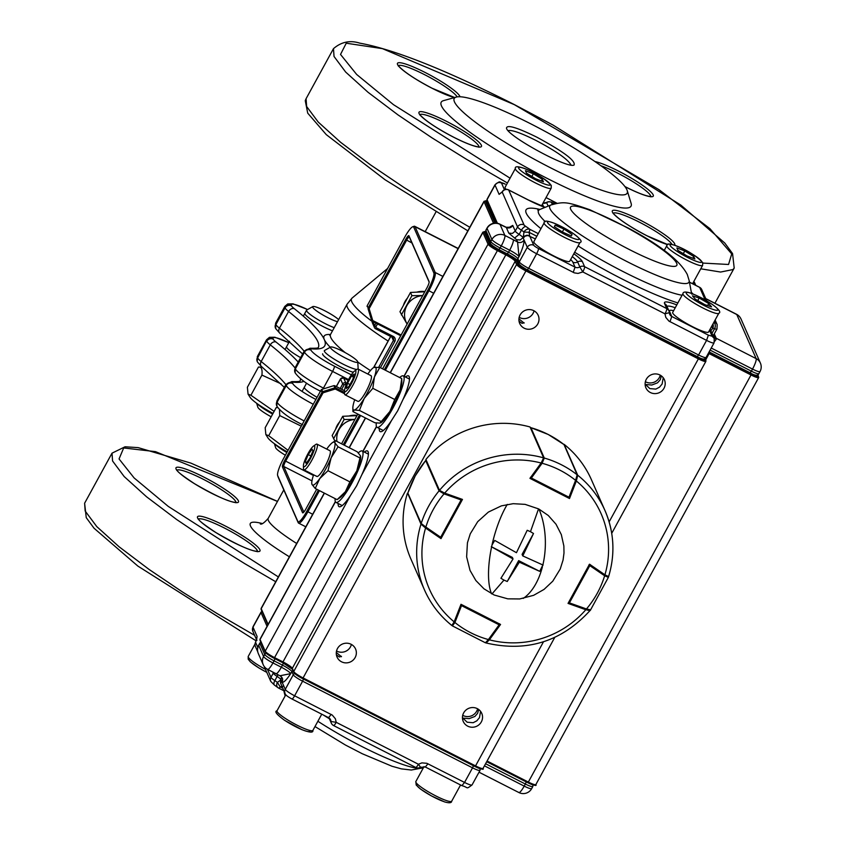<?xml version="1.0" encoding="UTF-8"?>
<svg xmlns="http://www.w3.org/2000/svg" width="845" height="845" viewBox="0 0 845 845"><rect width="100%" height="100%" fill="white"/><g stroke="black" fill="none" stroke-linecap="round" stroke-linejoin="round"><path stroke-width="1.27" d="M286.592 346.682A19.234 2.894 28.7 0 0 300.63 357.646M304.39 387.147A19.234 2.894 28.7 0 0 317.065 397.34M456.3 97.069L443.498 100.65A108.202 16.256 28.7 0 0 546.662 178.137A108.202 16.256 28.7 0 0 631.12 203.37L627.243 190.653A98.58 14.819 -151.3 0 1 550.285 167.669A98.58 14.819 -151.3 0 1 456.3 97.069A98.58 14.819 -151.3 0 1 531.093 124.004A98.58 14.819 -151.3 0 1 627.243 190.653M343.545 377.99L343.693 378.064A2.355 2.292 156.3 0 0 340.514 379.056L336.394 386.577M340.567 378.972L342.679 383.968A2.355 2.292 -23.7 0 1 345.858 382.975L346.714 383.408M377.514 323.91L376.014 326.645A0.898 0.866 156.3 0 0 376.374 327.818L393.284 336.437A3.824 3.707 -23.7 0 1 394.816 341.454L380.43 367.712M378.74 367.226L393.39 340.472A2.355 2.292 156.3 0 0 392.45 337.377L375.539 328.758A2.355 2.292 -23.7 0 1 374.599 325.663L375.983 323.128M346.07 384.95L345.299 384.57A0.898 0.866 156.3 0 0 344.095 384.94L341.718 389.291M340.186 388.51L342.679 383.968L344.095 384.94M332.507 330.817A19.234 2.894 -151.3 0 1 323.603 326.814A19.234 2.894 -151.3 0 1 304.855 313.315M353.284 372.254A19.234 2.894 -151.3 0 1 333.69 363.001A19.234 2.894 -151.3 0 1 322.653 353.791M385.119 346.524L387.675 341.866M536.892 137.207C563.647 151.688 576.015 160.972 574.019 165.081C567.333 168.789 507.053 135.77 506.493 128.144C506.905 124.426 517.034 127.447 536.892 137.207M571.051 165.06C568.241 159.589 556.496 151.35 535.804 140.354C520.974 132.961 511.753 129.718 508.151 130.637M281.1 383.862L261.929 375.095L250.902 395.249L274.129 411.388M261.929 375.095C262.541 369.18 261.369 366.519 258.412 367.11L247.384 387.253L248.06 394.14L250.902 395.249M262.13 367.057L258.412 367.11M273.019 413.406A27.896 4.193 -151.3 0 1 250.109 397.34L248.103 394.192M277.625 407.533L276.209 407.575L265.182 427.718L265.858 434.605L268.699 435.714L288.06 450.322M279.515 409.751L279.727 415.571L268.699 435.714M276.801 407.533L277.709 407.649M279.727 415.571L301.274 426.176M265.9 434.657L267.897 437.816A27.896 4.193 28.7 0 0 287.205 451.874M274.435 443.731L275.65 447.702A15.548 2.334 28.7 0 0 285.367 455.223M286.846 452.519A19.234 2.894 -151.3 0 1 275.153 444.248M357.773 361.924A15.548 2.334 -151.3 0 1 345.605 358.122A15.548 2.334 -151.3 0 1 330.49 347.739A15.548 2.334 -151.3 0 1 330.617 347.052A15.548 2.334 -151.3 0 1 342.574 351.235A15.548 2.334 -151.3 0 1 357.688 361.618A15.548 2.334 -151.3 0 1 357.773 361.924L358.164 368.853A19.234 2.894 -151.3 0 1 358.132 369.085M356.822 369.466A19.234 2.894 -151.3 0 1 343.112 364.153A19.234 2.894 -151.3 0 1 324.406 351.319A19.234 2.894 -151.3 0 1 324.364 350.654A19.234 2.894 -151.3 0 1 324.564 350.464L330.617 347.052M271.171 416.775A15.548 2.334 -151.3 0 1 257.852 407.227L256.637 403.266M257.355 403.783A19.234 2.894 28.7 0 0 272.66 414.071M338.634 319.621A15.548 2.334 28.7 0 0 324.786 310.77A15.548 2.334 28.7 0 0 312.819 306.587L306.767 309.988A19.234 2.894 28.7 0 0 306.566 310.189A19.234 2.894 28.7 0 0 306.619 310.844A19.234 2.894 28.7 0 0 325.314 323.688A19.234 2.894 28.7 0 0 334.219 327.691M312.819 306.587A15.548 2.334 28.7 0 0 312.692 307.274A15.548 2.334 28.7 0 0 327.807 317.657A15.548 2.334 28.7 0 0 337.504 321.691M356.991 415.634L342.7 416.31L332.148 435.576L334.895 440.942M342.7 416.31L344.116 419.521L333.564 438.787M354.932 419.395L344.116 419.521M336.975 441.46A19.181 18.611 -23.7 0 1 354.889 419.458M335.602 429.26A19.234 18.664 -23.7 0 1 339.595 421.972M348.974 416.015A19.234 18.664 -23.7 0 1 357.108 415.413M407.1 324.089L399.96 311.72L410.501 292.454L411.916 295.676L422.732 295.539M410.501 292.454L424.792 291.779M401.375 314.942L411.916 295.676M422.701 295.602A19.181 18.611 156.3 0 0 407.132 324.036M424.908 291.567A19.234 18.664 156.3 0 0 421.328 291.409A19.234 18.664 156.3 0 0 416.786 292.159M407.406 298.127A19.234 18.664 156.3 0 0 403.414 305.415M344.559 393.759L335.254 389.006L323.075 392.809L285.61 461.254A4.806 0.908 -63 0 0 283.793 466.493L303.841 512.07M429.154 282.114L409.36 237.128A4.806 0.908 -63 0 0 409.265 237.012A4.806 0.908 -63 0 0 406.614 240.233L369.138 308.678L372.751 320.53L401.132 335M319.463 490.639L307.855 511.848A16.837 3.19 117 0 1 298.57 523.108A16.837 3.19 117 0 1 298.222 522.717L278.079 476.918A16.837 3.19 117 0 1 278.026 476.76A16.837 3.19 117 0 1 277.973 476.569M384.317 369.698L427.876 290.141A15.823 3 -63 0 0 433.844 272.924L413.712 227.125A15.823 3 -63 0 0 412.73 226.756L414.039 226.302A16.837 3.19 117 0 1 414.726 226.302A16.837 3.19 117 0 1 415.075 226.703L435.207 272.491A16.837 3.19 117 0 1 428.859 290.817L385.383 370.237M344.507 390.707L334.662 385.69L335.645 387.908L344.538 392.45M333.902 385.637L321.723 389.429L322.695 391.647L334.873 387.844L333.902 385.637L334.662 385.69M360.604 415.486L344.327 445.209M412.73 226.756A15.823 3 -63 0 0 404.66 237.339L367.184 305.784L368.156 308.002L405.632 239.558A5.82 1.099 117 0 1 408.959 235.797L429.102 281.596A5.82 1.099 117 0 1 429.123 281.649A5.82 1.099 117 0 1 426.905 287.923L382.616 368.821M357.836 414.071L341.57 443.805M316.695 489.234L305.89 508.954A5.82 1.099 117 0 1 302.922 512.852A5.82 1.099 117 0 1 302.563 512.714L282.431 466.915A5.82 1.099 117 0 1 284.617 460.578L322.093 392.133L321.121 389.925L283.645 458.37A15.823 3 -63 0 0 277.625 475.439A15.823 3 -63 0 0 277.678 475.587L297.82 521.386A15.823 3 -63 0 0 306.872 511.172L318.396 490.1M343.271 444.671L359.547 414.948M368.071 308.752L371.684 320.604L368.071 308.752L369.138 308.678L368.156 308.002L368.071 308.752M400.72 335.74L372.17 321.184L372.751 320.53L371.684 320.604L372.17 321.184M335.645 387.908L334.873 387.844L335.254 389.006L335.645 387.908M322.695 391.647L322.093 392.133L323.075 392.809L322.695 391.647M321.121 389.925L321.723 389.429M367.184 305.784L367.1 306.545M506.187 189.375A20.438 3.074 -151.3 0 1 505.141 187.97A20.438 3.074 -151.3 0 1 505.088 187.273L515.365 168.504A20.438 3.074 28.7 0 0 515.418 169.201A20.438 3.074 28.7 0 0 533.554 181.95A20.438 3.074 28.7 0 0 551.215 188.139L551.267 185.393C539.944 173.045 513.654 162.546 515.365 168.504M535.519 178.707L543.43 181.781L542.342 179.309L533.343 173.764L525.432 170.69L526.519 173.162L535.519 178.707M541.423 180.999L542.342 179.309M531.875 176.457L533.343 173.764M686.953 255.929L677.954 250.384L676.866 247.912L684.777 250.986L693.777 256.531L694.865 259.003L686.953 255.929M683.299 253.68L684.777 250.986M692.847 258.221L693.777 256.531M703.769 331.578A20.438 3.074 28.7 0 0 708.543 332.022L718.82 313.252A20.438 3.074 -151.3 0 1 714.046 312.808A20.438 3.074 -151.3 0 1 693.618 302.763A20.438 3.074 -151.3 0 1 682.971 293.627L672.694 312.396A20.438 3.074 28.7 0 0 683.341 321.533A20.438 3.074 28.7 0 0 703.769 331.578M708.733 303.524L711.606 306.872L704.91 304.707L695.329 299.193L692.467 295.845L699.164 298.01L708.733 303.524L707.614 305.584M697.759 300.588L699.164 298.01M541.677 248.926A20.438 3.074 -151.3 0 1 533.882 241.607L544.159 222.848A20.438 3.074 28.7 0 0 551.954 230.157A20.438 3.074 28.7 0 0 580.008 242.473L569.731 261.242A20.438 3.074 -151.3 0 1 541.677 248.926M555.102 225.182L554.373 226.692L562.495 232.079L571.336 235.956L572.076 234.445L563.953 229.058L555.102 225.182M571.262 235.924L572.076 234.445M562.347 231.995L563.953 229.058M344.623 391.436A11.756 2.229 -63 0 0 351.351 383.841A11.756 2.229 -63 0 0 355.787 371.039A11.756 2.229 -63 0 0 354.573 371.029A11.756 2.229 -63 0 0 348.214 380.229A11.756 2.229 -63 0 0 344.507 390.781A11.756 2.229 -63 0 0 344.623 391.436M344.507 390.781L344.559 393.622A14.428 2.736 -63 0 0 344.697 394.435A14.428 2.736 -63 0 0 344.992 394.784A14.428 2.736 -63 0 0 353.474 384.158A14.428 2.736 -63 0 0 358.396 369.413A14.428 2.736 -63 0 0 358.1 369.075A14.428 2.736 -63 0 0 356.907 369.402L354.573 371.029M348.932 386.45L352.883 379.225L354.161 374.018L351.478 376.036L347.527 383.26L346.249 388.468L348.932 386.45M349.988 384.517L347.527 383.26M353.421 377.028L351.478 376.036M307.865 453.881A11.756 2.229 -63 0 0 303.408 465.838A11.756 2.229 -63 0 0 310.347 458.729A11.756 2.229 -63 0 0 313.474 446.097A11.756 2.229 -63 0 0 307.865 453.881M303.408 465.838L303.461 468.69A14.428 2.736 -63 0 0 303.904 469.841A14.428 2.736 -63 0 0 311.985 459.965A14.428 2.736 -63 0 0 317.012 444.143A14.428 2.736 -63 0 0 315.819 444.47L313.474 446.097M305.256 461.729L306.133 463.451L309.988 458.022L312.956 450.881L312.08 449.17L308.224 454.589L305.256 461.729L306.798 462.521M310.854 455.93L308.224 454.589M380.937 422.69A24.04 4.563 -63 0 0 381.232 422.5A24.04 4.563 -63 0 0 389.883 411.494L381.275 421.57L359.378 410.406L364.227 398.407A24.04 4.563 -63 0 0 374.451 376.912L372.825 388.32L364.227 398.407A24.04 4.563 -63 0 1 354.277 410.026L359.378 410.406M373.733 367.459L379.838 367.406L401.734 378.581L401.819 382.12A24.04 4.563 117 0 1 400.118 389.989A24.04 4.563 117 0 1 389.883 411.494L394.731 399.495L372.825 388.32M379.838 367.406L374.451 376.912A24.04 4.563 -63 0 0 374.736 367.036A24.04 4.563 -63 0 0 373.437 367.649A24.04 4.563 -63 0 0 367.807 374.029M401.734 378.581L400.118 389.989L394.731 399.495M352.935 411.578L352.851 408.029A24.04 4.563 -63 0 0 354.277 410.026L352.935 411.578L374.831 422.743L379.933 423.113L381.232 422.5M379.933 423.113L381.275 421.57M358.364 401.428A14.428 2.736 -63 0 0 358.882 401.227A14.428 2.736 -63 0 0 366.941 389.777A14.428 2.736 -63 0 0 371.473 376.521A14.428 2.736 -63 0 0 370.649 375.634M354.699 399.727A24.04 4.563 -63 0 0 354.562 400.16A24.04 4.563 -63 0 0 352.851 408.029M337.123 499.648L340.134 497.568A24.04 4.563 -63 0 0 345.383 491.716L337.123 499.648L315.227 488.484L319.727 478.64A24.04 4.563 -63 0 0 331.145 457.789L327.987 470.707L319.727 478.64A24.04 4.563 -63 0 1 311.995 484.449L315.227 488.484M360.709 456.87A24.04 4.563 117 0 1 360.72 457.187A24.04 4.563 117 0 1 356.801 470.866A24.04 4.563 117 0 1 345.383 491.716L349.893 481.872L327.987 470.707M335.349 440.636L334.821 442.748A24.04 4.563 -63 0 0 332.349 442.717L335.349 440.636L357.255 451.8L360.488 455.835L359.959 457.948L338.053 446.783L331.145 457.789A24.04 4.563 -63 0 0 334.821 442.748L338.053 446.783M359.959 457.948L356.801 470.866L349.893 481.872M311.773 483.403L311.995 484.449A24.04 4.563 -63 0 1 311.752 483.097L311.763 483.551M360.488 455.835L360.72 457.187M316.558 476.115A14.428 2.736 -63 0 0 317.783 476.295A14.428 2.736 -63 0 0 325.843 464.845A14.428 2.736 -63 0 0 330.384 451.589A14.428 2.736 -63 0 0 330.258 451.093M313.611 474.795A24.04 4.563 -63 0 0 311.752 483.097M332.349 442.717A24.04 4.563 -63 0 0 327.089 448.558A24.04 4.563 -63 0 0 326.709 449.086M507.232 581.497L518.661 560.626L539.712 571.357L519.337 562.178L507.232 581.497L503.969 580.092L500.927 578.276L513.031 558.957L491.294 546.673L512.355 557.404L513.031 558.957M519.337 562.178L518.661 560.626M507.275 504.412A57.597 19.688 104.3 0 0 492.012 545.004L494.726 540.42L516.453 552.704L527.206 530.28L530.47 531.685L538.54 508.88L525.094 504.359L513.179 503.683L501.381 505.87L488.389 512.07L477.721 521.65L470.285 533.786L467.433 542.796L466.63 556.834L470.021 570.396L475.83 580.483L483.995 588.838L494.103 594.986L507.771 598.841L519.707 598.947L533.628 595.324L544.074 589.387L552.778 581.18L560.224 569.044L563.066 560.034L563.995 553.042L563.869 545.997L561.323 534.61L556.042 524.259L548.299 515.503L538.941 509.091A57.597 33.039 91.6 0 1 542.86 564.999L539.712 571.357M522.77 555.915L522.083 554.373L533.512 533.501L522.77 555.915L543.134 565.104M491.558 593.75A57.597 19.688 104.3 0 1 491.61 546.863L492.012 545.004M530.47 531.685L533.512 533.501M491.959 593.951L503.969 580.092M444.29 492.962L444.037 493.871L439.051 490.892L425.711 460.536L426.197 460.124M425.215 527.618L421.56 524.523A0.961 0.929 156.3 0 1 421.243 524.132L425.215 527.618M425.711 460.44L415.201 475.946L407.85 493.057L421.211 523.488L425.869 527.069L425.225 527.639L440.044 537.832L425.257 527.65M564.09 444.808L577.441 475.165A0.961 0.929 156.3 0 1 577.452 475.862L576.374 480.478L575.572 480.34L577.167 474.816L564.09 444.808A0.961 0.929 156.3 0 0 563.826 444.459A98.58 95.654 156.3 0 0 548.236 434.51A98.58 95.654 156.3 0 0 530.945 427.697L544.286 458.043L542.099 463.271L541.36 462.68M563.784 444.417L548.194 434.457L530.945 427.697A0.961 0.929 156.3 0 0 530.364 427.707M454.071 622.078L454.927 622.49A93.774 90.985 156.3 0 0 488.399 639.559L499.131 624.814L499.817 625.163L489.086 639.918L485.41 642.781L488.399 639.559L489.086 639.918L486.34 642.295M499.49 623.927L499.131 624.814L461.507 605.633L454.927 622.49L452.392 625.891L485.41 642.781M589.43 610.122L586.05 609.646L586.462 608.96L590.507 609.815M589.018 565.083L604.64 575.772L608.379 577.357L590.507 610.005C590.549 610.798 589.071 610.692 586.05 609.646L568.981 603.583L569.403 602.886L586.462 608.96A93.774 90.985 156.3 0 0 604.64 575.772L605.104 574.78M441.005 538.624L425.574 528.03A93.774 90.985 156.3 0 0 454.156 621.857L461 604.302L500.546 624.466L489.382 639.823A93.774 90.985 156.3 0 0 585.807 609.731L568.041 603.404L589.504 564.206L604.925 574.811A93.774 90.985 156.3 0 0 576.343 480.974L569.498 498.529L529.952 478.365L541.127 463.007A93.774 90.985 156.3 0 0 444.692 493.11L462.468 499.427L441.005 538.624L440.72 537.99M454.156 621.857L451.864 625.469A98.58 95.654 -23.7 0 1 424.539 590.042A98.58 95.654 -23.7 0 1 421 524.132L407.818 493.522M407.417 493.248A98.58 95.654 -23.7 0 0 410.955 559.158L424.539 590.042C430.76 604.059 439.896 615.899 451.927 625.564L451.864 625.469M421 524.132L425.574 528.03M444.692 493.11L439.495 490.353A98.58 95.654 -23.7 0 1 543.631 457.863L530.047 426.978A98.58 95.654 -23.7 0 0 425.912 459.469L439.495 490.353M543.631 457.863L541.127 463.007M569.224 497.895L569.498 498.529M576.343 480.974L577.705 475.228A98.58 95.654 -23.7 0 1 605.031 510.665A98.58 95.654 -23.7 0 1 608.558 576.565L608.58 576.702C615.361 554.119 614.178 532.107 605.031 510.665L591.447 479.78A98.58 95.654 -23.7 0 0 564.122 444.343L577.705 475.228M608.558 576.565L604.925 574.811M585.807 609.731L590.053 610.534C561.576 641.63 526.921 652.435 486.076 642.971L489.382 639.823M358.291 452.878A28.857 5.471 117 0 1 362.178 450.976A28.857 5.471 117 0 1 358.143 470.2A28.857 5.471 117 0 1 342.193 497.937A28.857 5.471 117 0 1 335.961 502.384A28.857 5.471 117 0 1 335.159 498.645M399.685 377.535A28.857 5.471 117 0 1 403.276 375.909A28.857 5.471 117 0 1 403.371 375.972A28.857 5.471 117 0 1 394.911 404.354A28.857 5.471 117 0 1 377.06 427.327A28.857 5.471 117 0 1 376.965 427.274A28.857 5.471 117 0 1 376.331 422.986M462.722 715.335A10.098 9.802 156.3 0 0 477.605 708.797M519.179 317.361A10.098 9.802 156.3 0 0 534.061 310.823M524.164 328.177A10.098 9.802 156.3 0 0 538.202 315.354A10.098 9.802 156.3 0 0 522.199 312.28A10.098 9.802 156.3 0 0 524.164 328.177M650.365 392.524A10.098 9.802 156.3 0 0 664.402 379.701A10.098 9.802 156.3 0 0 648.39 376.627A10.098 9.802 156.3 0 0 650.365 392.524M467.707 726.151A10.098 9.802 156.3 0 0 481.745 713.328A10.098 9.802 156.3 0 0 465.732 710.254A10.098 9.802 156.3 0 0 467.707 726.151M341.517 661.793A10.098 9.802 156.3 0 0 355.555 648.971A10.098 9.802 156.3 0 0 339.542 645.907A10.098 9.802 156.3 0 0 341.517 661.793M338.137 503.493A31.254 5.926 -63 0 0 339.077 506.673A31.254 5.926 -63 0 0 350.379 495.645L356.59 485.886L361.797 474.795A31.254 5.926 -63 0 0 367.469 450.976A31.254 5.926 -63 0 0 364.353 452.086M379.236 428.436A31.254 5.926 -63 0 0 380.176 431.615A31.254 5.926 -63 0 0 391.478 420.578L397.678 410.818L402.885 399.727A31.254 5.926 -63 0 0 408.568 375.919A31.254 5.926 -63 0 0 405.452 377.018M518.946 318.871L524.08 323.096M663.23 377.726L662.121 384.021L659.48 387.2L655.804 389.101L649.837 388.594L645.179 384.179M645.231 384.486L651.822 385.014L657.558 382.817L660.241 379.732L661.392 375.909M336.289 652.498L341.422 656.723M480.583 711.353L479.464 717.648L476.823 720.827L473.158 722.718L467.179 722.221L462.521 717.806M462.574 718.102L469.176 718.63L474.911 716.444L477.583 713.36L478.735 709.525M524.08 322.705L522.041 323.35L519.041 321.237M645.379 381.708A10.098 9.802 156.3 0 0 660.251 375.169M336.532 650.988A10.098 9.802 156.3 0 0 351.404 644.439M341.433 656.333L339.394 656.977L336.394 654.864M275.861 673.444A9.622 1.827 -63 0 0 276.051 673.676A9.622 1.827 -63 0 0 281.353 667.233L282.505 665.152L274.086 660.864L272.946 662.945L281.353 667.233A9.622 1.447 -151.3 0 1 290.712 673.655C286.349 680.162 283.455 682.961 282.04 682.042L285.261 689.362L293.257 674.764L291.852 671.574L290.712 673.655L280.117 675.725M274.826 685.284A4.806 2.208 -56.8 0 1 274.477 685.137L277.857 687.566A4.806 4.806 0 0 0 278.723 688.136A4.806 0.908 -63 0 1 278.628 688.031A4.806 3.739 -50.5 0 1 277.857 687.566A4.806 3.739 -50.5 0 1 277.382 682.433L280.941 679.845L280.455 682.591L281.237 684.735M282.99 686.288L280.181 686.869L282.758 688.179M281.565 676.919L281.015 679.707A9.622 1.447 28.7 0 0 277.128 676.433L274.847 680.605A9.622 1.447 -151.3 0 1 277.382 682.433L280.181 686.869A4.806 0.908 -63 0 1 278.723 688.136L283.899 690.777M255.338 643.013L255.612 642.422L257.81 647.418M479.611 771.126L479.21 772.203A9.622 1.827 117 0 1 479.02 772.203L518.904 792.547A9.622 1.827 -63 0 0 524.206 786.114L525.347 784.023L485.579 763.743M267.442 669.155A9.622 1.827 -63 0 0 267.643 669.388L280.508 676.063L282.241 677.965A4.806 4.669 -23.7 0 1 282.04 682.042L281.184 680.098L280.804 683.668L285.071 693.439C285.018 694.622 287.321 696.481 291.958 698.995A4.806 0.908 117 0 1 291.863 698.889M513.306 239.737L504.887 235.449L500.018 224.369L502.12 225.446A9.622 1.827 -63 0 0 501.93 225.214L506.239 227.284L508.774 233.135L516.548 239.684L517.573 242.019A19.234 2.894 28.7 0 0 513.306 239.737A9.622 1.827 117 0 1 509.672 250.204L508.532 252.285L500.124 247.997L501.265 245.916L509.672 250.204A9.622 1.447 -151.3 0 1 519.02 256.626C522.675 248.493 524.354 242.948 524.058 239.991L527.28 247.31L519.284 261.908L517.879 258.707L519.02 256.626L517.573 242.019A4.806 4.669 156.3 0 0 524.058 239.991L523.034 237.656L524.322 236.188L526.921 235.227L529.646 235.755L529.044 232.301L536.807 236.262M502.12 225.446A19.234 2.894 28.7 0 0 506.271 227.453A4.806 4.669 156.3 0 0 512.757 225.425L508.88 227.537M538.254 233.621L529.773 229.291A4.806 3.739 129.5 0 0 523.963 232.037L523.203 238.047L525.178 236.093L527.914 235.512L535.36 238.903M710.877 330.817L712.684 328.293A4.806 4.531 -86.8 0 0 712.948 323.994M711.722 326.223L712.684 328.293A9.622 1.447 -151.3 0 1 714.543 328.737A9.622 1.447 28.7 0 0 716.982 329.011L713.117 335.909M710.17 329.064L710.349 329.603M516.548 239.684L520.193 239.98L523.034 237.656A9.622 1.447 28.7 0 0 519.147 234.382L521.428 230.21A9.622 1.447 -151.3 0 1 523.963 232.037L529.044 232.301A4.806 0.908 117 0 0 529.773 229.291A14.428 2.165 28.7 0 0 525.981 226.555A4.806 0.718 -151.3 0 1 524.037 224.918L508.679 190.009L528.452 200.085A32.374 4.869 28.7 0 0 545.025 207.395M503.155 190.79L502.194 192.026L517.541 226.946L515.26 231.118L512.757 225.425M714.585 341.433L716.264 339.225A9.622 1.827 -63 0 0 716.19 338.232L714.3 333.923M713.803 335.064L713.845 334.747A4.806 4.246 -174.4 0 0 713.803 335.064A4.806 4.246 -174.4 0 0 713.803 335.074A4.806 4.246 -174.4 0 0 716.264 339.225M288.779 342.69A24.04 3.612 28.7 0 0 273.083 338.771L273.273 339.215A16.456 2.472 28.7 0 0 275.998 342.014A181.981 27.346 -151.3 0 1 298.222 362.051M303.936 381.327A181.981 27.346 -151.3 0 1 293.669 382.215A16.456 2.472 28.7 0 0 292.55 383.06L292.75 383.503A24.04 3.612 28.7 0 0 315.914 399.442M313.273 404.259A28.857 4.331 -151.3 0 1 286.265 385.531L286.064 385.077A21.262 3.2 -151.3 0 1 286.011 384.359L276.885 401.037A21.262 3.2 28.7 0 0 276.928 401.766L277.128 402.209A28.857 4.331 28.7 0 0 304.147 420.937M292.55 383.06A4.806 4.669 156.3 0 0 286.064 385.077L276.928 401.766A4.806 4.669 156.3 0 0 276.843 406.065M273.083 338.771A4.806 4.669 156.3 0 0 266.587 340.799A28.857 4.331 -151.3 0 1 266.524 339.806L257.387 356.495A28.857 4.331 28.7 0 0 257.461 357.477A4.806 4.669 156.3 0 0 257.26 361.565L257.461 362.009A4.806 4.669 156.3 0 1 257.651 357.921L266.587 340.799L257.651 357.921A21.262 3.2 28.7 0 0 261.168 361.533A4.806 3.591 128.5 0 0 261.58 366.624L284.364 387.369M275.998 342.014A4.806 3.591 128.5 0 0 270.294 344.855L261.168 361.533A177.165 26.628 -151.3 0 1 285.874 384.602M295.021 367.924A177.165 26.628 28.7 0 0 270.294 344.855A21.262 3.2 -151.3 0 1 266.788 341.243A4.806 4.669 156.3 0 1 273.273 339.215M300.038 380.926A177.165 26.628 28.7 0 0 300.514 378.792M292.75 383.503A4.806 4.669 156.3 0 0 286.265 385.531L277.128 402.209A4.806 4.669 156.3 0 0 276.928 406.287C281.438 412.434 289.972 418.56 302.521 424.686M257.387 356.495L257.26 361.565A4.806 4.669 156.3 0 0 257.366 361.776M293.669 382.215A4.806 4.5 -85 0 0 291.81 381.591L286.011 384.359M283.793 489.899L268.203 518.376A60.111 9.031 28.7 0 0 296.679 543.472M225.288 525.991A35.585 5.345 -151.3 0 1 257.44 551.563A35.585 5.345 -151.3 0 1 203.529 524.069A35.585 5.345 -151.3 0 1 225.288 525.991M203.761 477.045A35.585 5.345 -151.3 0 1 235.913 502.617A35.585 5.345 -151.3 0 1 182.002 475.122A35.585 5.345 -151.3 0 1 203.761 477.045M289.391 556.792A73.325 11.017 -151.3 0 1 262.235 523.53M278.364 576.934L168.261 506.398L134.123 477.943L119.05 458.951L123.687 447.956L155.491 451.642L277.466 501.444M235.935 502.395A33.663 5.059 28.7 0 0 203.032 479.147A33.663 5.059 28.7 0 0 177.049 470.147M257.461 551.341A33.663 5.059 28.7 0 0 224.559 528.093A33.663 5.059 28.7 0 0 198.575 519.094M254.62 635.334L217.418 613.734L182.89 592.25L149.058 569.414L119.145 546.821L96.795 526.615L85.165 511.024L84.616 503.219L112.015 453.163L112.565 460.979L124.194 476.569L146.544 496.775L176.457 519.369L210.289 542.205L244.818 563.689L275.734 581.74M454.504 97.576A35.585 5.345 -151.3 0 1 432.154 88.292A35.585 5.345 -151.3 0 1 397.499 64.368A35.585 5.345 -151.3 0 1 426.577 73.219A35.585 5.345 -151.3 0 1 459.976 96.763M594.964 161.553A35.585 5.345 -151.3 0 1 648.273 189.629A35.585 5.345 -151.3 0 1 625.49 186.882A35.585 5.345 -151.3 0 1 624.941 186.597M453.68 137.239A35.585 5.345 -151.3 0 1 421.528 111.667A35.585 5.345 -151.3 0 1 475.439 139.161A35.585 5.345 -151.3 0 1 453.68 137.239M667.793 244.68A35.585 5.345 -151.3 0 1 647.016 235.829A35.585 5.345 -151.3 0 1 612.245 211.493A35.585 5.345 -151.3 0 1 645.094 222.7A35.585 5.345 -151.3 0 1 674.616 245.24M510.074 178.179L393.464 104.653L356.653 74.455L340.524 54.439L346.239 43.211L382.415 48.63L514.341 104.653L659.037 189.692L709.969 228.689L731.728 253.922L728.548 264.474L702.85 263.08M557.066 203.275L546.05 197.582M372.244 321.216A2.355 2.292 156.3 0 0 372.339 322.758L372.444 320.53M390.717 336.5L373.796 367.406M348.161 380.345L343.693 378.064L345.858 382.975L345.299 384.57M372.751 321.48L374.599 325.663L376.014 326.645M375.539 328.758L376.374 327.818M392.45 337.377L393.284 336.437M391.911 337.102L393.39 340.472L394.816 341.454M330.268 347.253A98.58 14.819 -151.3 0 1 324.311 339.574A98.58 14.819 -151.3 0 1 330.479 334.504M329.677 335.254L330.575 334.345A93.774 14.09 28.7 0 0 345.278 352.661M357.784 362.04A93.774 14.09 28.7 0 0 370.437 370.585M348.552 379.574L332.571 371.42A28.857 4.331 -151.3 0 1 304.527 352.164L304.327 351.721A21.262 3.2 -151.3 0 1 304.274 350.992L295.148 367.67A21.262 3.2 28.7 0 0 295.201 368.399A4.806 4.669 156.3 0 0 295.106 372.698M307.538 309.566A24.04 3.612 28.7 0 0 291.345 305.415L291.546 305.858A16.456 2.472 28.7 0 0 294.261 308.647A181.981 27.346 -151.3 0 1 324.311 339.574A181.981 27.346 -151.3 0 1 311.942 348.858A16.456 2.472 28.7 0 0 310.823 349.693L311.013 350.136A24.04 3.612 28.7 0 0 334.388 366.191L351.351 374.831M334.388 366.191A4.806 0.908 117 0 1 332.571 371.42L323.445 388.108L324.406 388.594M311.013 350.136A4.806 4.669 156.3 0 0 304.527 352.164L295.391 368.842A4.806 4.669 156.3 0 0 295.201 372.93C299.7 379.067 308.235 385.204 320.794 391.32M310.823 349.693A4.806 4.669 156.3 0 0 304.327 351.721L295.391 368.842A28.857 4.331 28.7 0 0 323.445 388.108A4.806 0.908 117 0 1 322.885 389.07M311.942 348.858A4.806 4.5 -85 0 0 310.073 348.235L304.274 350.992M294.261 308.647A4.806 3.591 128.5 0 0 288.567 311.488A21.262 3.2 -151.3 0 1 285.05 307.876L284.86 307.432A28.857 4.331 -151.3 0 1 284.786 306.45L275.65 323.128A28.857 4.331 28.7 0 0 275.724 324.121A4.806 4.669 156.3 0 0 275.628 328.42M318.311 347.559A177.165 26.628 28.7 0 0 317.826 341.602A177.165 26.628 28.7 0 0 288.567 311.488L279.431 328.177A177.165 26.628 -151.3 0 1 304.147 351.235M291.546 305.858A4.806 4.669 156.3 0 0 285.05 307.876L275.914 324.564A4.806 4.669 156.3 0 0 275.724 328.642L279.853 333.268A4.806 3.591 128.5 0 1 279.431 328.177A21.262 3.2 28.7 0 1 275.914 324.564L284.86 307.432A4.806 4.669 156.3 0 1 291.345 305.415M556.232 203.423L551.711 200.793M650.745 196.462A33.663 5.059 28.7 0 0 617.832 173.214A33.663 5.059 28.7 0 0 600.89 165.715M672.007 244.458A33.663 5.059 28.7 0 0 639.359 222.161A33.663 5.059 28.7 0 0 613.375 213.162M478.925 146.819A33.663 5.059 28.7 0 0 446.023 123.571A33.663 5.059 28.7 0 0 420.039 114.571M457.124 96.89A33.663 5.059 28.7 0 0 424.496 74.624A33.663 5.059 28.7 0 0 398.513 65.625M469.799 227.263L438.882 209.211L404.354 187.727L370.532 164.891L340.609 142.298L318.259 122.092L306.64 106.502L306.08 98.696L305.256 100.682L307.717 113.145L326.286 134.64L385.13 179.795L467.845 230.843M507.444 182.985L466.282 159.166L431.753 137.682L397.932 114.846L368.008 92.253L345.658 72.047L334.029 56.457L333.479 48.64L306.091 98.685M333.479 48.651C341.285 41.88 350.031 40.042 359.727 43.137C394.024 49.348 445.526 69.818 514.246 104.537L553.053 125.071L680.964 205.187L724.788 243.043L732.562 253.595L734.199 268.045L732.974 269.555L720.605 272.048L700.759 268.805M388.108 341.063A93.774 14.09 -151.3 0 1 347.126 304.105L330.575 334.345M387.601 268.488L352.122 298.042A92.464 13.9 28.7 0 0 372.149 321.459M284.617 460.578L313.389 475.429M405.632 239.558L411.916 242.937M306.872 511.172L312.661 514.299M433.844 272.924L435.207 272.491L442.896 276.41M427.876 290.141L433.665 293.268M282.431 466.915L283.793 466.493L311.963 480.858M413.712 227.125L415.075 226.703L458.096 248.641M277.678 475.587L278.079 476.918M297.82 521.386L298.222 522.717M303.524 512.419L302.563 512.714M409.36 237.128L408.959 235.797M550.211 184.284A18.03 2.715 -151.3 0 1 536.184 180.228A18.03 2.715 -151.3 0 1 518.661 168.197A18.03 2.715 -151.3 0 1 532.677 172.243A18.03 2.715 -151.3 0 1 550.211 184.284M692.594 283.719L702.649 265.351A20.438 3.074 -151.3 0 1 684.978 259.172A20.438 3.074 -151.3 0 1 666.842 246.423A20.438 3.074 -151.3 0 1 666.8 245.726L664.212 250.447M670.096 245.409A18.03 2.715 28.7 0 0 687.619 257.45A18.03 2.715 28.7 0 0 701.635 261.496A18.03 2.715 28.7 0 0 684.112 249.465A18.03 2.715 28.7 0 0 670.096 245.409M713.645 309.629A18.03 2.715 28.7 0 0 712.863 304.865A18.03 2.715 28.7 0 0 690.428 293.088A18.03 2.715 28.7 0 0 691.21 297.852A18.03 2.715 28.7 0 0 713.645 309.629M554.288 228.361A18.03 2.715 -151.3 0 1 550.106 221.865A18.03 2.715 -151.3 0 1 572.16 232.776A18.03 2.715 -151.3 0 1 576.343 239.283A18.03 2.715 -151.3 0 1 554.288 228.361M460.567 784.973L451.695 801.187A20.438 3.074 -151.3 0 1 446.91 800.743A20.438 3.074 -151.3 0 1 426.482 790.688A20.438 3.074 -151.3 0 1 415.835 781.551L424.042 766.563M417.779 784.477A18.03 2.715 28.7 0 0 424.243 791.607A18.03 2.715 28.7 0 0 444.227 801.725M277.023 710.772A20.438 3.074 28.7 0 0 284.818 718.081A20.438 3.074 28.7 0 0 312.882 730.397C313.411 732.921 309.692 732.647 301.707 729.584L284.68 720.384C276.737 714.595 274.181 711.395 277.023 710.772L285.832 694.685M309.365 730.333A18.03 2.715 -151.3 0 1 302.573 729.9A18.03 2.715 -151.3 0 1 284.871 720.458M255.042 643.996L248.229 656.428A20.438 3.074 28.7 0 0 248.282 657.135A20.438 3.074 28.7 0 0 265.467 669.367M266.767 672.324A18.03 2.715 -151.3 0 1 249.243 660.283M542.416 566.784A57.597 33.039 91.6 0 1 523.224 598.418M426.239 460.208A0.961 0.929 156.3 0 0 425.711 460.536A98.58 95.654 156.3 0 0 415.201 476.031A98.58 95.654 156.3 0 0 407.86 493.131A0.961 0.929 156.3 0 0 407.892 493.786L407.85 493.068M407.892 493.786L421.243 524.132A0.961 0.929 156.3 0 1 421.211 523.488A98.58 95.654 -23.7 0 1 428.552 506.377A98.58 95.654 -23.7 0 1 439.051 490.892A0.961 0.929 156.3 0 1 439.632 490.544M440.15 537.895A0.961 0.961 0 0 0 441.428 537.494L461.856 500.198L441.428 537.494L440.678 537.251L461.106 499.944L444.037 493.871A93.774 90.985 156.3 0 0 425.869 527.069L440.678 537.251L440.044 537.832A0.961 0.961 0 0 0 440.15 537.895L440.065 537.832M461.359 499.036L461.106 499.944L461.856 500.198A0.961 0.929 156.3 0 0 461.803 499.194M441.428 537.462L440.023 537.811M543.662 458.074A0.961 0.929 156.3 0 1 544.286 458.043A98.58 95.654 -23.7 0 1 561.587 464.856A98.58 95.654 -23.7 0 1 577.167 474.816A0.961 0.929 156.3 0 1 577.441 475.165L576.374 480.478L569.794 497.335L568.991 497.209L575.572 480.34A93.774 90.985 156.3 0 0 542.099 463.271L531.368 478.016L568.991 497.209L568.463 497.853A0.961 0.929 156.3 0 0 569.773 497.367M576.353 480.499L569.794 497.335A0.961 0.961 0 0 1 568.463 497.853L530.871 478.661M530.28 477.921L530.396 478.196A0.961 0.961 0 0 0 530.84 478.661L531.368 478.016L530.639 477.436M530.818 478.64L530.502 477.277L530.818 478.64L568.463 497.853M499.786 625.173L489.086 639.887M460.652 605.221L461.507 605.633L461.866 604.745M499.817 625.163L499.817 625.131A0.961 0.961 0 0 0 499.881 625.068L499.49 623.768L499.817 625.131M586.029 609.625L568.96 603.552A0.961 0.929 156.3 0 1 568.421 603.055L568.336 602.855M590.285 564.745L569.403 602.886L568.601 602.39M568.358 602.823A0.961 0.929 156.3 0 0 568.421 603.055A0.961 0.961 0 0 0 568.981 603.583M588.88 564.946L590.285 564.597M609.129 521.893L698.382 358.861L525.917 270.918L303.08 677.943L475.545 765.887L543.493 641.777M402.885 399.727L488.051 244.173L482.896 232.459A9.622 1.447 -151.3 0 1 482.875 232.132L485.579 231.731A8.661 1.299 28.7 0 0 484.196 232.058L489.35 243.772A8.661 1.299 28.7 0 0 497.768 249.55L506.176 253.838A10.584 1.595 -151.3 0 1 516.464 260.904L517.869 264.094A8.661 1.299 28.7 0 0 526.277 269.872L698.752 357.815A8.661 1.299 28.7 0 0 705.48 359.759L704.941 358.555M708.923 352.27A10.584 1.595 -151.3 0 1 709.483 352.555L751.554 373.997A8.661 1.299 28.7 0 0 758.282 375.94L757.743 374.736M486.72 200.952A8.661 1.299 28.7 0 0 485.326 201.237L494.948 223.101M335.423 501.824L260.059 639.485L265.214 651.199L350.379 495.645M376.521 426.757L363.023 451.41M361.797 474.795L391.478 420.578M484.196 232.058A0.961 0.929 -23.7 0 0 482.896 232.459L404.121 376.352M534.526 784.635A8.661 1.299 -151.3 0 1 527.85 782.713M487.069 761.018L528.347 782.069L527.798 782.692L486.688 761.725L527.819 782.713C534.325 785.554 536.997 786.177 535.846 784.561L758.683 377.535A9.622 1.447 -151.3 0 1 751.184 375.053L709.124 353.601L705.723 359.812M481.724 768.454A8.661 1.299 -151.3 0 1 475.048 766.531M475.545 765.887L474.996 766.51C481.513 769.372 484.196 769.985 483.044 768.369A9.622 1.447 28.7 0 1 475.545 765.887L474.996 766.51L302.584 678.588L293.69 672.335L292.286 669.145A0.961 0.929 156.3 0 1 292.328 668.321L293.733 671.521L516.57 264.496L515.165 261.306L292.328 668.321A9.622 1.447 -151.3 0 0 282.98 661.91L505.817 254.884L497.399 250.595L274.562 657.621L282.98 661.91L282.441 662.554L274.065 658.266L265.172 652.013L260.028 640.299A0.961 0.929 -23.7 0 1 260.059 639.485A9.622 1.447 28.7 0 1 260.038 639.158L335.338 501.624M302.531 678.567A8.661 1.299 -151.3 0 1 294.113 672.789L293.733 671.521A9.622 1.447 28.7 0 0 303.08 677.943L302.531 678.567L303.08 677.943M292.222 668.923A10.584 1.595 28.7 0 0 282.473 662.554M274.012 658.234A8.661 1.299 -151.3 0 1 265.594 652.456L265.214 651.199A9.622 1.447 28.7 0 0 274.562 657.621L274.012 658.234L274.562 657.621M493.543 223.281L484.037 201.649L390.348 372.772M365.568 418.021L349.302 447.744M324.427 493.174L261.2 608.664L268.118 624.402M535.846 784.561A9.622 1.447 28.7 0 1 528.347 782.069L751.554 373.997M485.326 201.237A0.961 0.929 -23.7 0 0 484.037 201.649A9.622 1.447 -151.3 0 1 484.005 201.311L390.189 372.687M261.168 608.337A9.622 1.447 28.7 0 0 261.2 608.664A0.961 0.929 -23.7 0 0 261.158 609.477L261.168 608.337L324.269 493.089M705.86 361.026A9.622 1.447 -151.3 0 1 705.881 361.354A9.622 1.447 -151.3 0 1 698.382 358.861L698.752 357.815M526.277 269.872L525.917 270.918A9.622 1.447 -151.3 0 1 516.57 264.496A0.961 0.929 156.3 0 1 517.869 264.094M709.483 352.555L709.124 353.601A9.622 1.447 28.7 0 0 708.395 353.231M516.464 260.904A0.961 0.929 156.3 0 0 515.165 261.306A9.622 1.447 28.7 0 0 505.817 254.884L506.176 253.838M758.662 377.208A9.622 1.447 -151.3 0 1 758.683 377.535L757.933 374.641M497.768 249.55L497.399 250.595A9.622 1.447 -151.3 0 1 488.051 244.173A0.961 0.929 -23.7 0 1 489.35 243.772M292.286 669.145L282.431 662.522L274.033 658.255M265.594 652.456L265.214 651.199M528.347 782.069L527.798 782.692M705.48 359.759A0.961 0.929 -23.7 0 1 705.902 360.202L705.131 358.449M423.546 767.461L422.373 767.947A79.356 11.925 -151.3 0 1 317.878 721.26M285.547 695.192A79.356 11.925 -151.3 0 1 284.564 693.449A79.356 11.925 -151.3 0 1 284.195 692.287L283.92 690.83M329.392 718.768A87.035 13.076 -151.3 0 1 323.297 714.976M484.438 765.834L524.206 786.114A9.622 1.447 28.7 0 0 531.706 788.596L532.846 786.515A9.622 1.447 -151.3 0 1 525.347 784.023L526.234 781.9M464.549 782.438L472.545 767.841L302.605 681.186L294.609 695.784L332.265 715.071L335.391 718.778L336.215 722.327L418.391 764.229L421.898 762.887L426.82 763.288L464.549 782.438A9.622 1.447 28.7 0 0 472.049 784.931C465.584 789.779 468.743 787.403 461.898 785.66L464.549 782.438M263.598 656.523L264.738 654.442L259.869 643.362L258.728 645.453L263.598 656.523A9.622 1.447 28.7 0 0 272.946 662.945A9.622 1.827 -63 0 1 267.643 669.388A9.622 9.622 0 0 1 263.207 664.688A9.622 9.337 -23.7 0 1 263.598 656.523M267.062 626.325L260.999 612.551L253.004 627.148L257.081 636.412L255.612 642.422A4.806 4.669 -23.7 0 0 255.412 646.51L257.746 651.801M267.411 669.261L270.96 677.331L273.252 673.169L272.724 671.976M472.049 784.931L480.044 770.334A9.622 1.447 -151.3 0 1 472.545 767.841L473.432 765.718M303.492 679.063L302.605 681.186A9.622 1.447 -151.3 0 1 293.257 674.764A2.408 2.334 156.3 0 1 294.715 673.592M285.071 693.439A4.806 4.669 156.3 0 1 285.261 689.362A9.622 1.447 28.7 0 0 294.609 695.784A4.806 0.908 117 0 1 291.958 698.995L328.557 717.659L331.208 714.437M262.056 611.537L260.999 612.551A9.622 1.447 -151.3 0 1 260.978 612.224L252.982 626.81A9.622 1.447 28.7 0 0 253.004 627.148A4.806 4.669 156.3 0 0 252.813 631.226L252.982 626.81M277.889 674.627L277.128 676.433A9.622 1.447 -151.3 0 1 273.252 673.169L273.579 672.409M270.96 677.331A9.622 1.447 28.7 0 0 274.847 680.605A4.806 2.208 -56.8 0 0 274.477 685.137L270.77 681.419A4.806 4.669 -23.7 0 1 270.96 677.331M292.909 670.56A2.408 2.334 156.3 0 0 291.852 671.574A9.622 1.447 28.7 0 0 282.505 665.152L283.381 663.04M329.603 718.398L330.955 721.493A4.806 4.669 156.3 0 0 328.694 717.68M427.961 763.774L425.31 766.996L461.898 785.66M415.634 767.334A4.806 0.908 -63 0 0 415.74 767.45A4.806 0.908 -63 0 0 418.391 764.229L420.419 767.112M330.955 721.493L336.215 722.327A4.806 0.908 -63 0 1 333.564 725.549A4.806 0.908 -63 0 1 333.458 725.432A4.806 4.669 -23.7 0 1 330.955 721.493M257.081 636.412L256.626 639.707M425.31 766.996L420.461 767.249A4.806 4.806 0 0 1 415.74 767.45L333.564 725.549A4.806 4.806 0 0 1 331.346 723.193L329.138 718.197A4.806 4.669 -23.7 0 1 329.043 717.944M260.925 642.348L259.869 643.362A9.622 1.447 -151.3 0 1 259.848 643.034L258.697 645.115A9.622 1.447 28.7 0 0 258.728 645.453A9.622 9.337 -23.7 0 0 258.338 653.607L263.207 664.688M274.974 658.741L274.086 660.864A9.622 1.447 -151.3 0 1 264.738 654.442A2.408 2.334 156.3 0 1 266.196 653.269M518.703 792.325A9.622 1.827 -63 0 0 518.904 792.547A9.622 9.622 0 0 0 531.706 788.596M527.386 269.946L697.252 356.59L698.583 354.984L528.643 268.33L536.628 253.732L574.368 272.882L578.043 273.421L582.796 271.932L664.973 313.844L665.797 317.393L668.913 321.089L706.568 340.387L698.583 354.984A9.622 1.447 -151.3 0 0 706.082 357.467L714.067 342.869A9.622 1.447 28.7 0 1 706.568 340.387L708.385 335.148L671.786 316.484L669.589 311.488A24.04 3.612 -151.3 0 1 673.602 310.728M520.245 265.066A7.214 1.088 28.7 0 0 527.259 269.882L528.643 268.33A9.622 1.447 -151.3 0 1 519.284 261.908A2.408 2.334 -23.7 0 0 519.189 263.946C517.943 263.967 520.647 265.964 527.312 269.935L697.252 356.59C702.142 359.516 705.089 359.812 706.082 357.467M507.285 253.901A12.02 1.806 -151.3 0 1 517.7 260.535M498.867 249.613L507.211 253.901L508.532 252.285A9.622 1.447 28.7 0 1 517.879 258.707A2.408 2.334 -23.7 0 0 517.784 260.746L519.189 263.946M491.737 244.733A7.214 1.088 28.7 0 0 498.751 249.55L500.124 247.997A9.622 1.447 -151.3 0 1 490.776 241.575L485.896 230.505L487.047 228.414L491.917 239.494L490.776 241.575A2.408 2.334 -23.7 0 0 490.67 243.624L485.706 232.29L485.896 230.505A9.622 1.447 -151.3 0 1 485.875 230.178L487.016 228.087A9.622 1.447 28.7 0 0 487.047 228.414A9.622 9.337 156.3 0 1 500.018 224.369A9.622 1.827 -63 0 0 499.828 224.136A9.622 9.622 0 0 0 487.016 228.087M711.247 348.034L752.525 369.085A9.622 1.447 28.7 0 0 760.025 371.568L758.884 373.659C757.859 376.014 754.923 375.719 750.054 372.772L709.124 351.9L750.054 372.772L751.385 371.166L710.106 350.115M693.006 293.975A98.305 14.777 28.7 0 0 691.337 292.317M539.976 209.444A98.305 14.777 28.7 0 0 526.266 213.236A98.305 14.777 28.7 0 0 540.948 228.689M545.321 221.696A87.035 13.076 -151.3 0 1 538.698 213.574A87.035 13.076 -151.3 0 1 539.807 209.507L537.758 210.046M691.421 293.363A87.035 13.076 -151.3 0 0 691.368 292.486L689.171 280.614A79.356 11.925 -151.3 0 1 624.645 260.366A79.356 11.925 -151.3 0 1 549.979 208.662A79.356 11.925 -151.3 0 1 550.993 204.965L539.807 209.507M682.073 295.254A87.035 13.076 -151.3 0 1 578.117 245.927M676.665 263.26A60.576 9.105 -151.3 0 1 629.567 249.655A60.576 9.105 -151.3 0 1 570.681 209.211A60.576 9.105 -151.3 0 1 617.769 222.816A60.576 9.105 -151.3 0 1 676.665 263.26M705.776 298.718L736.766 314.52L756.148 358.607L716.19 338.232A4.806 4.669 156.3 0 1 713.793 335.148M676.792 304.918A32.374 4.869 28.7 0 0 664.582 303.598L666.789 308.605L584.613 266.703L582.406 261.696A32.374 4.869 28.7 0 0 573.829 253.764M714.5 321.142L715.039 322.367A4.806 0.718 -151.3 0 1 713.824 322.399A14.428 2.165 28.7 0 0 713.824 322.389M689.467 282.188L699.66 287.384L705.195 299.986M552.345 204.458L551.415 202.356L554.352 203.846M574.674 252.222A98.305 14.777 28.7 0 0 677.891 302.911M760.025 371.568A9.622 9.622 0 0 0 760.394 363.075A9.622 9.337 -23.7 0 0 756.148 358.607A9.622 1.827 117 0 1 752.525 369.085L751.385 371.166A9.622 1.447 -151.3 0 0 758.884 373.659M497.409 223.291L487.037 199.684L495.022 185.087L499.099 194.361L502.194 192.026A4.806 4.669 156.3 0 1 508.679 190.009A4.806 0.908 -63 0 0 508.584 189.893A4.806 0.908 -63 0 0 508.426 189.882M570.65 259.573A24.04 3.612 -151.3 0 1 572.836 262.151L575.044 267.157L538.445 248.493A4.806 0.718 -151.3 0 1 533.765 245.282L529.699 236.019A4.806 0.908 117 0 1 529.646 235.755M504.465 189.776L501.518 183.069A4.806 0.718 -151.3 0 1 505.257 184.147L505.152 184.03A4.806 0.908 117 0 1 505.257 184.147M542.448 204.163L543.588 206.761M693.333 282.378L694.315 284.596M709.504 330.279L712.124 336.225L708.385 335.148M533.765 245.282A4.806 4.669 -23.7 0 0 527.28 247.31A9.622 1.447 28.7 0 0 536.628 253.732A4.806 0.908 -63 0 0 538.445 248.493M496.353 223.133L486.931 201.733L487.037 199.684A9.622 1.447 -151.3 0 1 487.005 199.357L495.001 184.759A9.622 1.447 28.7 0 0 495.022 185.087A4.806 4.669 -23.7 0 1 501.518 183.069M713.824 322.399A4.806 3.623 -71.4 0 1 714.543 328.737L711.997 333.374M524.037 224.918A4.806 4.669 156.3 0 0 517.541 226.946A9.622 1.447 28.7 0 0 521.428 230.21A4.806 2.208 123.2 0 1 525.981 226.555M514.605 238.047L519.147 234.382A9.622 1.447 -151.3 0 1 515.26 231.118L512.419 233.431L508.774 233.135M572.276 256.595A28.212 4.236 -151.3 0 1 577.621 261.918L579.828 266.925A4.806 4.669 -23.7 0 1 575.044 267.157L573.227 272.386M582.406 261.696A4.806 4.669 156.3 0 0 577.621 261.918A4.806 4.669 -23.7 0 1 572.836 262.151M667.022 306.566A28.212 4.236 -151.3 0 1 675.239 307.749M669.029 311.15A4.806 4.669 156.3 0 0 669.589 311.488M669.979 321.723L671.786 316.484A4.806 4.669 -23.7 0 1 669.293 312.734M542.965 203.212A4.806 4.669 156.3 0 0 546.63 202.578L548.183 206.106M710.138 329.127L714.247 338.465L714.067 342.869M712.124 336.225L714.247 338.465M664.582 303.598A4.806 4.669 -23.7 0 1 666.705 305.837L668.902 310.833A4.806 4.669 -23.7 0 0 666.789 308.605A4.806 0.908 117 0 1 664.973 313.844L669.314 312.639A4.806 4.806 0 0 0 668.902 310.833A4.806 4.669 -23.7 0 1 669.293 312.544M579.828 266.925L582.796 271.932A4.806 0.908 117 0 0 584.613 266.703A4.806 4.669 156.3 0 0 579.828 266.925M693.829 281.48L694.611 282.684L693.851 281.438M546.704 202.536L546.63 202.578A4.806 4.669 -23.7 0 1 551.415 202.356A4.806 0.908 117 0 0 551.32 202.24L554.436 203.825M505.004 184.02A4.806 0.908 117 0 1 505.152 184.03C498.296 182.277 501.455 179.911 495.001 184.759M499.099 194.361L502.004 192.016M716.982 329.011L717.162 324.607A4.806 4.669 156.3 0 0 715.039 322.367M706.726 300.873L701.772 289.624A4.806 4.669 156.3 0 0 699.66 287.384A4.806 0.908 117 0 0 699.554 287.279A4.806 0.908 117 0 0 699.406 287.258M551.151 202.23A4.806 0.908 117 0 1 551.32 202.24A4.806 4.806 0 0 0 546.588 202.441L543.018 203.127M491.917 239.494A9.622 1.447 28.7 0 0 501.265 245.916A9.622 1.827 117 0 0 504.887 235.449A9.622 9.337 156.3 0 0 491.917 239.494M760.394 363.075L741.002 318.987A9.622 9.337 -23.7 0 0 736.766 314.52A9.622 1.827 -63 0 0 736.565 314.298L705.702 298.56M257.461 362.009L261.58 366.624M276.928 406.287L276.885 401.037M288.8 342.637L274.794 337.229L269.47 337.303L266.524 339.806M299.996 381.021L300.081 380.894C300.165 381.486 297.408 381.729 291.81 381.591M112.005 453.173L125.06 446.773L138.136 447.628L190.822 463.092L277.498 501.391M84.606 503.219L86.253 517.658L94.027 528.22L137.851 566.065L256.098 640.837M260.302 523.942C261.601 524.724 264.242 522.865 268.203 518.376M257.366 551.711L257.788 551.289L255.739 551.183C248.916 550.179 235.67 544 216.014 532.635C193.283 517.457 200.487 520.108 198.427 518.798L198.311 519.379M235.839 502.764L236.262 502.342L234.213 502.236C227.389 501.233 214.144 495.054 194.487 483.689C171.757 468.51 178.96 471.161 176.901 469.852L176.785 470.433M373.617 367.533L390.633 336.458M336.31 386.535L340.482 378.919L343.619 377.958L348.193 380.282M372.339 322.758L374.493 327.659M318.259 347.654L318.354 347.527C318.438 348.129 315.671 348.362 310.073 348.235M307.601 309.524L293.057 303.862L287.733 303.936L284.786 306.45M295.148 367.67L295.201 372.93M302.626 354.013L279.853 333.268M275.65 323.128L275.724 328.642M714.923 303.26L734.199 268.055M435.862 212.137L425.183 231.636M352.122 298.042L347.126 304.105M454.684 97.524L432.122 88.25C416.405 80 405.579 72.955 399.653 67.093L398.248 65.91M650.639 196.832L651.072 196.41L649.023 196.304C643.974 195.353 636.116 192.195 625.458 186.829L624.909 186.555M478.83 147.188L477.214 146.671C472.165 145.71 464.306 142.552 453.638 137.196C437.932 128.947 427.105 121.902 421.18 116.04L419.775 114.857M667.867 244.627L646.985 235.776C631.268 227.537 620.441 220.482 614.516 214.63L613.111 213.447M306.587 383.134L302.056 391.404M306.566 310.189L303.313 316.136M289.529 341.306L285.05 349.492M298.57 523.108L305.805 526.805M414.726 226.302L458.191 248.462M277.625 475.439L278.026 476.76M541.465 205.958L551.215 188.139M495.075 223.101L495.772 221.823M702.649 265.351L702.702 262.615C691.379 250.268 665.089 239.769 666.8 245.726M718.82 313.252C721.239 312.354 719 309.354 712.113 304.284C705.987 300.545 703.663 298.243 690.027 292.888C685.401 291.578 683.045 291.821 682.971 293.627M544.159 222.848C543.62 220.323 547.338 220.598 555.323 223.661L572.35 232.861C580.283 238.639 582.839 241.85 580.008 242.473M451.695 801.187C451.61 802.982 449.255 803.225 444.628 801.926L431.415 795.905L420.44 789.019L416.205 785.047L415.835 781.551M357.953 401.386L344.992 394.784M371.061 375.676L358.1 369.075M316.854 476.453L303.904 469.841M329.962 450.744L317.012 444.143M321.755 714.194L312.882 730.397M266.788 672.366L258.707 667.835L250.342 661.846L248.187 659.174L248.229 656.428M461.856 500.198A0.961 0.961 0 0 0 461.888 499.353L461.824 499.194M530.333 427.623L530.882 427.633M499.881 625.068A0.961 0.961 0 0 0 499.913 624.212L499.881 624.128M608.326 576.565L608.379 577.357M368.409 454.156L362.178 450.976M342.193 505.574L335.961 502.384M383.292 430.506L377.06 427.327M409.508 379.099L403.276 375.909M349.143 447.66L365.41 417.937M483.044 768.369L554.742 637.415M611.717 533.343L705.881 361.354L705.902 360.202M362.864 451.336L376.437 426.556M403.963 376.268L482.875 232.132M260.028 640.299L260.038 639.158M475.017 766.531L302.552 678.588M267.897 624.804L261.158 609.477M486.709 200.909L484.005 201.311M422.373 767.947L411.314 770.027L401.428 768.876L391.964 766.235L362.336 753.772L345.531 745.079L314.984 726.552M285.135 695.953L284.195 692.287M330.575 719.782L328.557 717.659M252.813 631.226L256.479 639.57M255.412 646.51A4.806 4.806 0 0 1 255.38 642.707L256.574 639.073L256.891 640.489M270.77 681.419L264.136 666.346M258.697 645.115A9.622 9.622 0 0 0 258.338 653.607M261.929 611.231L260.978 612.224M260.799 642.052L259.848 643.034M532.92 784.149L532.846 786.515M480.044 770.334L480.118 767.957M689.171 280.614L687.26 274.424C679.887 260.566 660.177 245.092 628.131 227.992L590.032 209.813C567.248 201.902 564.618 201.258 550.993 204.965M691.368 292.486L691.886 294.229M669.673 314.255L669.314 312.639M695.773 285.346L694.611 282.684M501.983 192.322L502.49 191.371A4.806 4.806 0 0 1 508.584 189.893L528.357 199.969L545.205 207.321M715.134 319.991L717.162 324.607M701.772 289.624A4.806 4.806 0 0 0 699.554 287.279L689.457 282.124M501.93 225.214L499.828 224.136M741.002 318.987A9.622 9.622 0 0 0 736.565 314.298M508.848 227.949L509.609 227.242L506.239 227.284M713.803 334.958L714.067 336.004M486.931 201.733L487.005 199.357M485.801 232.544L485.875 230.178M490.67 243.624C489.424 243.635 492.128 245.631 498.793 249.613L507.211 253.901C513.411 257.313 516.95 259.637 517.848 260.862"/></g></svg>
